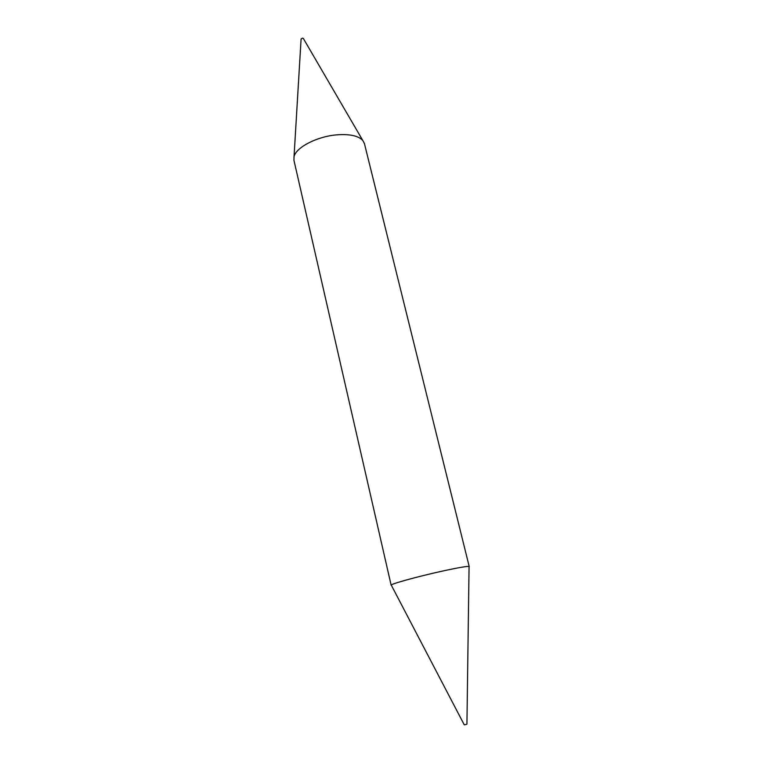 <?xml version="1.0" encoding="UTF-8"?>
<svg xmlns="http://www.w3.org/2000/svg" width="763" height="763" viewBox="0 0 763 763"><rect width="100%" height="100%" fill="white"/><g stroke="black" fill="none" stroke-linecap="round" stroke-linejoin="round"><path stroke-width="1.14" d="M303.369 38.503L302.434 38.15L301.089 39.047M364.409 143.511L362.73 140.382C358.181 135.719 349.473 133.878 336.597 134.86C316.845 136.501 295.844 147.497 294.032 156.749L293.936 160.297L391.142 585.192C389.826 584.239 417.304 576.609 441.834 571.22C459.021 567.472 468.148 565.927 469.226 566.594L364.409 143.511M469.064 566.833L466.927 724.182L466.021 724.526L464.247 724.821L391.4 585.335M303.302 38.398L362.73 140.382M301.099 38.923L294.032 156.749"/></g></svg>
